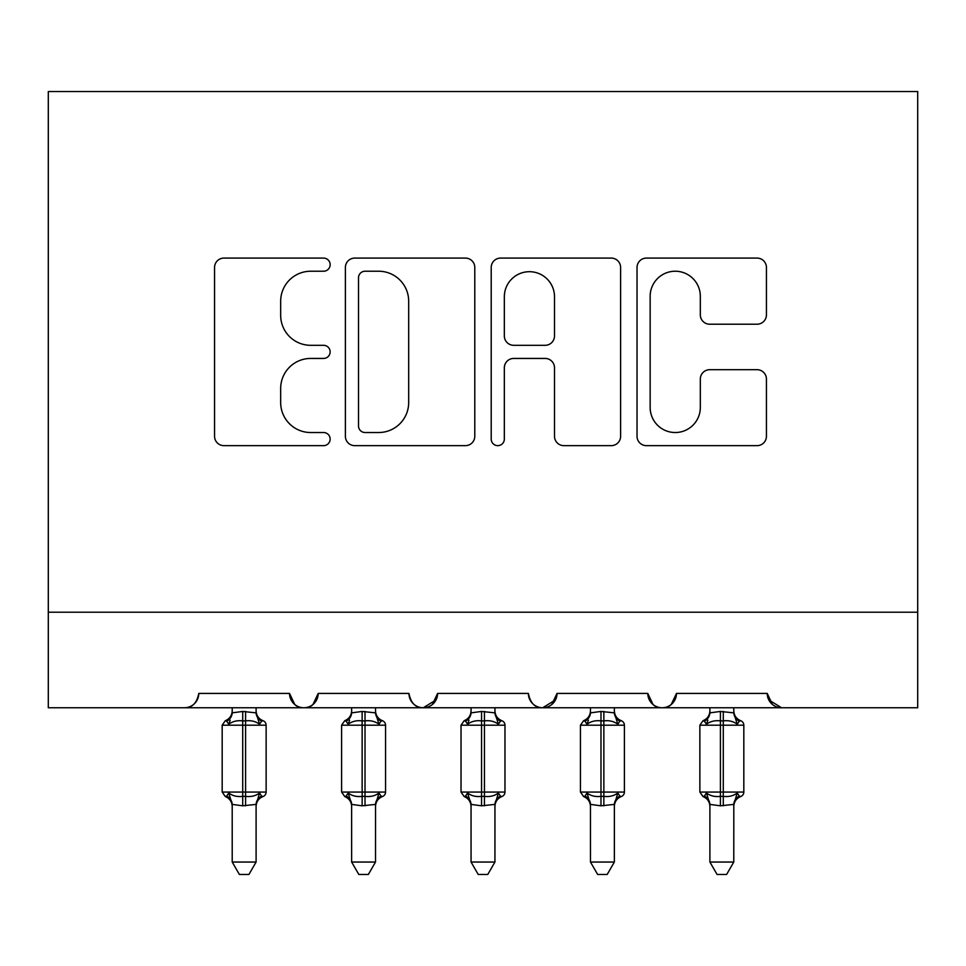 <?xml version="1.0" encoding="UTF-8"?>
<svg xmlns="http://www.w3.org/2000/svg" width="966" height="966" viewBox="0 0 966 966"><rect width="100%" height="100%" fill="white"/><g stroke="black" fill="none" stroke-linecap="round" stroke-linejoin="round"><path stroke-width="1.45" d="M330.143 264.66A6.569 6.569 0 0 0 323.574 258.091L223.943 258.091A9.382 9.382 0 0 0 214.561 267.473L214.561 436.27A9.382 9.382 0 0 0 223.943 445.652L323.574 445.652A6.569 6.569 0 0 0 330.143 439.083A6.569 6.569 0 0 0 323.574 432.526L310.69 432.526A30.006 30.006 0 0 1 280.671 402.508L280.671 388.441A30.006 30.006 0 0 1 310.69 358.434L323.574 358.434A6.569 6.569 0 0 0 330.143 351.878A6.569 6.569 0 0 0 323.574 345.309L310.69 345.309A30.006 30.006 0 0 1 280.671 315.302L280.671 301.235A30.006 30.006 0 0 1 310.69 271.229L323.574 271.229A6.569 6.569 0 0 0 330.143 264.66M757.066 324.214A9.382 9.382 0 0 0 766.436 314.831L766.436 267.473A9.382 9.382 0 0 0 757.066 258.091L646.411 258.091A9.382 9.382 0 0 0 637.029 267.473L637.029 436.27A9.382 9.382 0 0 0 646.411 445.652L757.066 445.652A9.382 9.382 0 0 0 766.436 436.27L766.436 379.07A9.382 9.382 0 0 0 757.066 369.688L709.708 369.688A9.382 9.382 0 0 0 700.326 379.07L700.326 407.435A25.08 25.08 0 0 1 675.246 432.526A25.08 25.08 0 0 1 650.154 407.435L650.154 296.308A25.08 25.08 0 0 1 675.246 271.229A25.08 25.08 0 0 1 700.326 296.308L700.326 314.831A9.382 9.382 0 0 0 709.708 324.214L757.066 324.214M48.3 612.215L917.7 612.215L917.7 91.528L48.3 91.528L48.3 707.752L184.446 707.752C192.041 708.03 196.822 703.248 198.779 693.419L289.534 693.419L294.775 704.504M474.789 267.473A9.382 9.382 0 0 0 465.419 258.091L354.764 258.091A9.382 9.382 0 0 0 345.381 267.473L345.381 436.27A9.382 9.382 0 0 0 354.764 445.652L465.419 445.652A9.382 9.382 0 0 0 474.789 436.27L474.789 267.473M500.581 258.091L611.236 258.091A9.382 9.382 0 0 1 620.619 267.473L620.619 436.27A9.382 9.382 0 0 1 611.236 445.652L563.878 445.652A9.382 9.382 0 0 1 554.508 436.27L554.508 367.817A9.382 9.382 0 0 0 545.126 358.434L513.707 358.434A9.382 9.382 0 0 0 504.337 367.817L504.337 439.083A6.569 6.569 0 0 1 497.768 445.652A6.569 6.569 0 0 1 491.211 439.083L491.211 267.473A9.382 9.382 0 0 1 500.581 258.091M184.446 707.752C192.041 708.03 196.822 703.248 198.779 693.419A14.333 14.333 0 0 1 184.446 707.752L303.867 707.752C296.26 708.03 291.49 703.248 289.534 693.419A14.333 14.333 0 0 0 303.867 707.752A14.333 14.333 0 0 0 318.2 693.419L408.956 693.419A14.333 14.333 0 0 0 423.289 707.752A14.333 14.333 0 0 0 437.622 693.419L528.378 693.419A14.333 14.333 0 0 0 542.711 707.752A14.333 14.333 0 0 0 557.044 693.419L647.8 693.419A14.333 14.333 0 0 0 662.133 707.752A14.333 14.333 0 0 0 676.466 693.419L767.221 693.419L772.462 704.504M312.96 704.504L318.2 693.419C316.244 703.248 311.463 708.03 303.867 707.752L662.133 707.752C669.74 708.03 674.51 703.248 676.466 693.419L671.225 704.504M767.221 693.419A14.333 14.333 0 0 0 781.554 707.752L662.133 707.752C654.537 708.03 649.756 703.248 647.8 693.419L653.04 704.504M557.044 693.419L551.803 704.504M437.622 693.419L432.382 704.504M917.7 612.215L917.7 707.752L781.554 707.752L768.779 699.903M408.956 693.419C410.912 703.248 415.682 708.03 423.289 707.752L436.064 699.903M528.378 693.419C530.334 703.248 535.116 708.03 542.711 707.752L555.486 699.903M365.076 271.229A6.569 6.569 0 0 0 358.507 277.785L358.507 425.958A6.569 6.569 0 0 0 365.076 432.526L378.672 432.526A30.006 30.006 0 0 0 408.678 402.508L408.678 301.235A30.006 30.006 0 0 0 378.672 271.229L365.076 271.229M554.508 296.779A25.08 25.08 0 0 0 529.416 271.7A25.08 25.08 0 0 0 504.337 296.779L504.337 335.926A9.382 9.382 0 0 0 513.707 345.309L545.126 345.309A9.382 9.382 0 0 0 554.508 335.926L554.508 296.779M222.18 792.072L225.32 796.552L226.696 796.081L228.749 793.001C232.637 795.924 237.298 797.047 242.72 796.358L242.72 792.072L245.581 792.072L245.581 720.89C251.015 720.213 255.664 721.324 259.564 724.258L261.617 721.179L262.994 720.708A4.782 4.782 0 0 1 266.133 725.188L222.18 725.188L222.18 792.072L242.72 792.072L242.72 720.89C237.298 720.213 232.637 721.324 228.749 724.258L226.696 721.179L225.32 720.708L226.696 721.179A10.505 10.022 -0 0 0 232.214 712.365C232.214 710.252 232.214 710.252 232.214 712.365C232.214 710.252 232.214 710.252 232.214 712.365M256.099 862.046L248.926 874.472L239.387 874.472L232.214 862.046L256.099 862.046L256.099 804.4L242.72 805.813L242.72 796.358L245.581 796.358L245.581 792.072L266.133 792.072A4.782 4.782 0 0 1 262.994 796.552C258.647 798.411 256.352 801.708 256.099 806.417M232.214 862.046L232.202 804.4L228.749 793.001M242.72 805.813L232.202 804.4M232.214 804.895C232.214 806.996 232.214 806.996 232.214 804.895A10.505 10.022 180 0 0 226.696 796.081M245.581 805.813L245.581 796.358C251.015 797.047 255.664 795.924 259.564 793.001L256.099 804.835M232.214 707.752L232.202 712.86L242.72 711.447L256.099 712.86L256.099 707.752M259.564 793.001L261.617 796.081L262.994 796.552M228.749 724.258L230.149 720.189M259.564 724.258L256.099 712.86M341.602 792.072L344.741 796.552L346.118 796.081L348.171 793.001C352.059 795.924 356.72 797.047 362.141 796.358L362.141 792.072L365.015 792.072L365.015 720.89C370.437 720.213 375.086 721.324 378.986 724.258L381.039 721.179L382.415 720.708A4.782 4.782 0 0 1 385.555 725.188L341.602 725.188L341.602 792.072L362.141 792.072L362.141 720.89C356.72 720.213 352.059 721.324 348.171 724.258L346.118 721.179L344.741 720.708L346.118 721.179A10.505 10.022 -0 0 0 351.636 712.365M375.52 862.046L368.348 874.472L358.809 874.472L351.636 862.046L375.52 862.046L375.533 804.4L362.141 805.813L362.141 796.358L365.015 796.358L365.015 792.072L385.555 792.072A4.782 4.782 0 0 1 382.415 796.552C378.068 798.411 375.774 801.708 375.52 806.417M351.636 862.046L351.624 804.4L348.171 793.001M362.141 805.813L351.624 804.4M351.636 804.895C351.636 806.996 351.636 806.996 351.636 804.895A10.505 10.022 180 0 0 346.118 796.081M365.015 805.813L365.015 796.358C370.437 797.047 375.086 795.924 378.986 793.001L375.52 804.835M351.636 707.752L351.624 712.86L362.141 711.447L375.533 712.86L375.52 707.752M378.986 793.001L381.039 796.081L382.415 796.552M348.171 724.258L349.571 720.189M378.986 724.258L375.533 712.86M461.024 792.072L464.163 796.552L465.54 796.081L467.592 793.001C471.48 795.924 476.141 797.047 481.563 796.358L481.563 792.072L484.437 792.072L484.437 720.89C489.859 720.213 494.52 721.324 498.408 724.258L500.46 721.179L501.837 720.708A4.782 4.782 0 0 1 504.976 725.188L461.024 725.188L461.024 792.072L481.563 792.072L481.563 720.89C476.141 720.213 471.48 721.324 467.592 724.258L465.54 721.179L464.163 720.708L465.54 721.179A10.505 10.022 -0 0 0 471.058 712.365M494.942 862.046L487.77 874.472L478.23 874.472L471.058 862.046L494.942 862.046L494.954 804.4L481.563 805.813L481.563 796.358L484.437 796.358L484.437 792.072L504.976 792.072A4.782 4.782 0 0 1 501.837 796.552C497.49 798.411 495.196 801.708 494.942 806.417M471.058 862.046L471.046 804.4L467.592 793.001M481.563 805.813L471.046 804.4M471.058 804.895C471.058 806.996 471.058 806.996 471.058 804.895A10.505 10.022 180 0 0 465.54 796.081M484.437 805.813L484.437 796.358C489.859 797.047 494.52 795.924 498.408 793.001L494.942 804.835M471.058 707.752L471.046 712.86L481.563 711.447L494.954 712.86L494.942 707.752M498.408 793.001L500.46 796.081L501.837 796.552M467.592 724.258L468.993 720.189M498.408 724.258L494.954 712.86M580.445 792.072L583.585 796.552L584.961 796.081L587.014 793.001C590.914 795.924 595.563 797.047 600.985 796.358L600.985 792.072L603.859 792.072L603.859 720.89C609.28 720.213 613.941 721.324 617.829 724.258L619.882 721.179L621.259 720.708A4.782 4.782 0 0 1 624.398 725.188L580.445 725.188L580.445 792.072L600.985 792.072L600.985 720.89C595.563 720.213 590.914 721.324 587.014 724.258L584.961 721.179L583.585 720.708L584.961 721.179A10.505 10.022 -0 0 0 590.48 712.365C590.48 710.252 590.48 710.252 590.48 712.365C590.48 710.252 590.48 710.252 590.48 712.365M614.364 862.046L607.191 874.472L597.652 874.472L590.48 862.046L614.364 862.046L614.376 804.4L600.985 805.813L600.985 796.358L603.859 796.358L603.859 792.072L624.398 792.072A4.782 4.782 0 0 1 621.259 796.552C616.924 798.411 614.618 801.708 614.364 806.417M590.48 862.046L590.467 804.4L587.014 793.001M600.985 805.813L590.467 804.4M590.48 804.895C590.48 806.996 590.48 806.996 590.48 804.895A10.505 10.022 180 0 0 584.961 796.081M603.859 805.813L603.859 796.358C609.28 797.047 613.941 795.924 617.829 793.001L614.364 804.835M590.48 707.752L590.467 712.86L600.985 711.447L614.376 712.86L614.364 707.752M617.829 793.001L619.882 796.081L621.259 796.552M587.014 724.258L588.415 720.189M617.829 724.258L614.376 712.86M699.867 792.072L703.007 796.552L704.383 796.081L706.436 793.001C710.336 795.924 714.985 797.047 720.419 796.358L720.419 792.072L723.28 792.072L723.28 720.89C728.702 720.213 733.363 721.324 737.251 724.258L739.304 721.179L740.68 720.708A4.782 4.782 0 0 1 743.82 725.188L699.867 725.188L699.867 792.072L720.419 792.072L720.419 720.89C714.985 720.213 710.336 721.324 706.436 724.258L704.383 721.179L703.007 720.708L704.383 721.179A10.505 10.022 -0 0 0 709.901 712.365M733.786 862.046L726.613 874.472L717.074 874.472L709.901 862.046L733.786 862.046L733.798 804.4L720.419 805.813L720.419 796.358L723.28 796.358L723.28 792.072L743.82 792.072A4.782 4.782 0 0 1 740.68 796.552C736.346 798.411 734.039 801.708 733.786 806.417M709.901 862.046L709.901 804.4L706.436 793.001M720.419 805.813L709.901 804.4M709.901 804.895C709.901 806.996 709.901 806.996 709.901 804.895A10.505 10.022 180 0 0 704.383 796.081M709.901 707.752L709.901 712.86L720.419 711.447L733.798 712.86L733.786 707.752M723.28 805.813L723.28 796.358C728.702 797.047 733.363 795.924 737.251 793.001L739.304 796.081L740.68 796.552M706.436 724.258L707.837 720.189M737.251 724.258L733.798 712.86M733.798 804.4L737.251 793.001M245.581 711.447L245.581 720.89L242.72 720.89L242.72 711.447M261.617 721.179A10.505 10.022 -0 0 1 256.099 712.365M256.099 804.895A10.505 10.022 180 0 1 261.617 796.081M365.015 711.447L365.015 720.89L362.141 720.89L362.141 711.447M381.039 721.179A10.505 10.022 -0 0 1 375.52 712.365M375.52 804.895A10.505 10.022 180 0 1 381.039 796.081M484.437 711.447L484.437 720.89L481.563 720.89L481.563 711.447M500.46 721.179A10.505 10.022 -0 0 1 494.942 712.365M494.942 804.895A10.505 10.022 180 0 1 500.46 796.081M603.859 711.447L603.859 720.89L600.985 720.89L600.985 711.447M619.882 721.179A10.505 10.022 -0 0 1 614.364 712.365M614.364 804.895A10.505 10.022 180 0 1 619.882 796.081M723.28 711.447L723.28 720.89L720.419 720.89L720.419 711.447M739.304 721.179A10.505 10.022 -0 0 1 733.786 712.365M733.786 804.895A10.505 10.022 180 0 1 739.304 796.081M266.133 792.072L266.133 725.188M232.214 710.831C231.961 715.552 229.654 718.849 225.32 720.708L222.18 725.188M262.994 720.708C258.647 718.849 256.352 715.552 256.099 710.831M225.32 796.552C229.654 798.411 231.961 801.708 232.214 806.417M385.555 792.072L385.555 725.188M351.636 710.831C351.382 715.552 349.076 718.849 344.741 720.708L341.602 725.188M382.415 720.708C378.068 718.849 375.774 715.552 375.52 710.831M344.741 796.552C349.076 798.411 351.382 801.708 351.636 806.417M504.976 792.072L504.976 725.188M471.058 710.831C470.804 715.552 468.51 718.849 464.163 720.708L461.024 725.188M501.837 720.708C497.49 718.849 495.196 715.552 494.942 710.831M464.163 796.552C468.51 798.411 470.804 801.708 471.058 806.417M624.398 792.072L624.398 725.188M590.48 710.831C590.226 715.552 587.932 718.849 583.585 720.708L580.445 725.188M621.259 720.708C616.924 718.849 614.618 715.552 614.364 710.831M583.585 796.552C587.932 798.411 590.226 801.708 590.48 806.417M743.82 792.072L743.82 725.188M709.901 710.831C709.648 715.552 707.353 718.849 703.007 720.708L699.867 725.188M740.68 720.708C736.346 718.849 734.039 715.552 733.786 710.831M703.007 796.552C707.353 798.411 709.648 801.708 709.901 806.417"/></g></svg>
